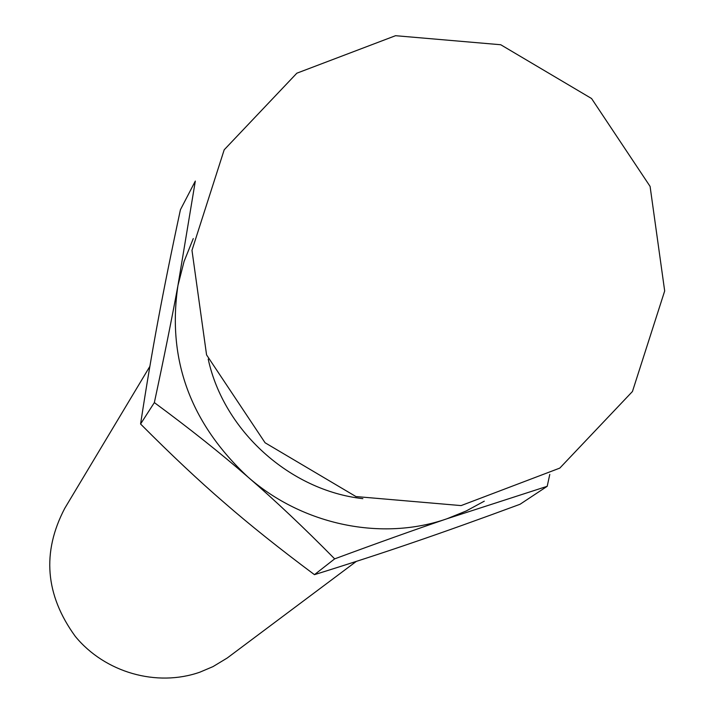 <?xml version="1.0" encoding="UTF-8"?>
<svg xmlns="http://www.w3.org/2000/svg" width="714" height="714" viewBox="0 0 714 714"><rect width="100%" height="100%" fill="white"/><g stroke="black" fill="none" stroke-linecap="round" stroke-linejoin="round"><path stroke-width="1.07" d="M547.201 486.305L520.042 504.271C479.549 519.239 444.224 531.868 414.075 542.167C383.846 552.565 350.636 563.391 314.455 574.663C279.879 548.914 249.864 524.951 224.41 502.781C198.831 480.745 170.887 454.479 140.578 424C146.343 386.345 152.189 351.761 158.089 320.256C163.908 288.84 171.36 251.988 180.428 209.72L195.324 181.061L177.956 285.466C171.878 318.551 164.006 357.598 154.349 402.598C189.728 428.695 220.929 453.497 247.945 477.014C275.068 500.416 303.977 527.7 334.661 558.866C377.813 542.917 415.253 529.547 447.009 518.748L547.201 486.305L549.78 474.417M149.869 366.38L64.778 508.297C41.715 552.306 45.223 595.003 75.291 636.388C104.985 672.597 156.803 687.296 199.875 672.177L213.022 666.599L227.222 658.013L356.313 561.4M314.455 574.663L334.661 558.866M140.578 424L154.349 402.598M208.211 359.106C223.678 430.801 289.955 490.607 362.864 498.658M193.28 238.574L184.078 261.404L177.956 285.466C166.987 359.356 190.308 423.206 247.945 477.014C302.861 525.254 382.258 541.426 447.009 518.748L466.206 510.974L484.288 501.174M650.088 186.399L591.567 98.523L500.728 44.741L395.538 35.7L296.846 73.194L224.196 149.797L191.977 250.328L206.569 354.894L265.081 442.769L355.929 496.551L461.11 505.592L559.803 468.098L632.452 391.495L664.68 290.964L650.088 186.399"/></g></svg>
